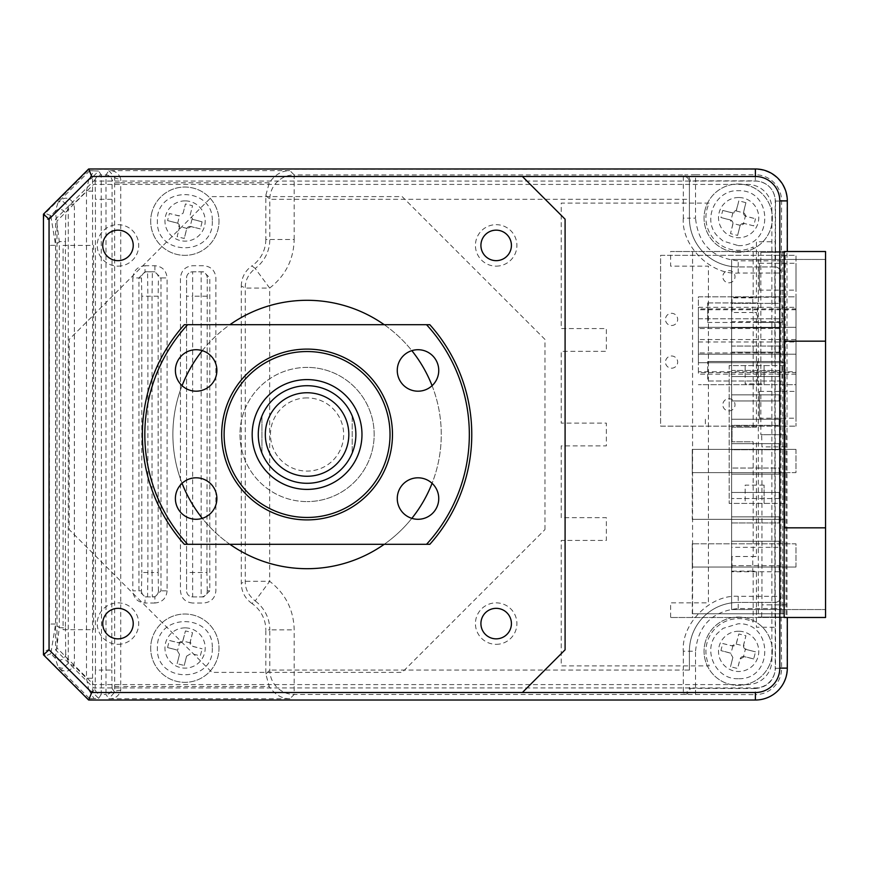 <?xml version="1.0" encoding="UTF-8"?>
<svg xmlns="http://www.w3.org/2000/svg" width="869" height="869" viewBox="0 0 869 869"><rect width="100%" height="100%" fill="white"/><g stroke="black" fill="none" stroke-linecap="round" stroke-linejoin="round"><path stroke-width="0.65" stroke-dasharray="4.34 3.26" d="M795.971 449.382L795.971 472.617L692.278 472.617L795.971 472.617L795.971 449.382L692.278 449.382L692.278 472.617L692.278 449.382L795.971 449.382M63.089 629.688L93.58 629.688L93.58 245.406L63.089 245.406L63.089 629.688M771.868 208.81L771.868 660.19A24.397 24.397 0 0 1 747.47 684.587L93.58 684.587L56.985 647.992L56.985 221.008L93.58 184.413L747.47 184.413A24.397 24.397 0 0 1 771.868 208.81M307.072 397.904A36.596 36.596 0 0 0 270.476 434.5A36.596 36.596 0 0 0 307.072 471.096A36.596 36.596 0 0 0 343.668 434.5A36.596 36.596 0 0 0 307.072 397.904M185.075 627.863A20.128 20.128 0 0 0 164.947 647.992A20.128 20.128 0 0 0 185.075 668.12A20.128 20.128 0 0 0 205.203 647.992A20.128 20.128 0 0 0 185.075 627.863M738.639 631.231A20.128 20.128 0 0 0 718.511 651.359A20.128 20.128 0 0 0 738.639 671.487A20.128 20.128 0 0 0 758.767 651.359A20.128 20.128 0 0 0 738.639 631.231M738.639 197.513A20.128 20.128 0 0 0 718.511 217.641A20.128 20.128 0 0 0 738.639 237.769A20.128 20.128 0 0 0 758.767 217.641A20.128 20.128 0 0 0 738.639 197.513M185.075 200.88A20.128 20.128 0 0 0 164.947 221.008A20.128 20.128 0 0 0 185.075 241.137A20.128 20.128 0 0 0 205.203 221.008A20.128 20.128 0 0 0 185.075 200.88M783.773 567.044L783.773 613.764L783.773 567.044L692.278 567.044L692.278 613.764L783.773 613.764L692.278 613.764M795.971 567.044L795.971 543.798L692.278 543.798L795.971 543.798L795.971 567.044L692.278 567.044L692.278 543.798L692.278 567.044L795.971 567.044M698.404 339.529L698.404 307.322L698.404 309.755L698.404 308.908L796.004 308.908L796.004 309.755L796.004 255.356L660.592 255.356L660.592 426.147L796.004 426.147L660.592 426.147L660.592 255.356L796.004 255.356L796.004 426.147L796.004 371.747L698.404 371.747L698.404 374.181L698.404 354.172L796.004 354.172L796.004 327.331L698.404 327.331L796.004 327.331L796.004 339.529L698.404 339.529L698.404 354.172L796.004 354.172L796.004 339.529M759.408 290.127L759.408 263.285L759.408 290.127L796.004 290.127L796.004 263.285L796.004 290.127M759.408 263.285L796.004 263.285M759.408 418.217L759.408 391.376L759.408 418.217L796.004 418.217L796.004 391.376L796.004 418.217M759.408 391.376L796.004 391.376M796.004 371.747L796.004 372.595L698.404 372.595L698.404 371.747M698.404 372.595L698.404 296.829L796.004 296.829L796.004 384.674L698.404 384.674L796.004 384.674L796.004 372.595M796.004 308.908L796.004 296.829L698.404 296.829L698.404 308.908M728.906 282.805A6.105 6.105 0 0 0 735.011 276.7A6.105 6.105 0 0 0 728.906 270.607A6.105 6.105 0 0 0 722.812 276.7A6.105 6.105 0 0 0 728.906 282.805M671.574 325.506A6.105 6.105 0 0 0 677.668 319.401A6.105 6.105 0 0 0 671.574 313.307A6.105 6.105 0 0 0 665.469 319.401A6.105 6.105 0 0 0 671.574 325.506M728.906 410.896A6.105 6.105 0 0 0 735.011 404.802A6.105 6.105 0 0 0 728.906 398.697A6.105 6.105 0 0 0 722.812 404.802A6.105 6.105 0 0 0 728.906 410.896M671.574 368.195A6.105 6.105 0 0 0 677.668 362.101A6.105 6.105 0 0 0 671.574 355.997A6.105 6.105 0 0 0 665.469 362.101A6.105 6.105 0 0 0 671.574 368.195M783.805 352.955L783.805 362.71L783.805 352.955L698.404 352.955L783.805 352.955M783.805 362.71L698.404 362.71L698.404 352.955L698.404 362.71L783.805 362.71M783.805 328.547L783.805 318.793L783.805 328.547L698.404 328.547L783.805 328.547M698.404 318.793L783.805 318.793L698.404 318.793L698.404 328.547L698.404 318.793M731.611 609.56L731.611 259.44L731.611 609.56L825.55 609.56L731.611 609.56M825.55 609.56L825.55 527.831L825.55 609.56M825.55 341.169L825.55 259.44L731.611 259.44L825.55 259.44L825.55 341.169L784.685 341.169L784.685 527.831L825.55 527.831M731.611 297.252L731.611 303.357L731.611 297.252L731.611 303.357L779.189 303.357L731.611 303.357L731.611 297.252L779.189 297.252L779.189 303.357L779.189 297.252M779.189 327.754L731.611 327.754L731.611 321.66L779.189 321.66L779.189 327.754L731.611 327.754L779.189 327.754L731.611 327.754L731.611 321.66M779.189 352.151L731.611 352.151L731.611 346.058L779.189 346.058L779.189 352.151L731.611 352.151L779.189 352.151L779.189 346.058L779.189 352.151L731.611 352.151L731.611 346.058L779.189 346.058M779.189 376.549L731.611 376.549L731.611 370.455L779.189 370.455L779.189 376.549L779.189 370.455L779.189 376.549L731.611 376.549L779.189 376.549L779.189 370.455L731.611 370.455L731.611 376.549L731.611 370.455L731.611 376.549L779.189 376.549M779.189 400.957L731.611 400.957L731.611 394.852L779.189 394.852L779.189 400.957L779.189 394.852L731.611 394.852L779.189 394.852L731.611 394.852L731.611 400.957L779.189 400.957L779.189 394.852L779.189 400.957L731.611 400.957L731.611 394.852L731.611 400.957M731.611 419.249L779.189 419.249L731.611 419.249L779.189 419.249L779.189 425.354L731.611 425.354L731.611 419.249L731.611 425.354L779.189 425.354L731.611 425.354L731.611 419.249L731.611 425.354L779.189 425.354L779.189 419.249L731.611 419.249M731.611 443.646L779.189 443.646L731.611 443.646L779.189 443.646L779.189 449.751L731.611 449.751L731.611 443.646L731.611 449.751L779.189 449.751L731.611 449.751L731.611 443.646L731.611 449.751L779.189 449.751L779.189 443.646L731.611 443.646M731.611 468.043L731.611 474.148L731.611 468.043L731.611 474.148L779.189 474.148L731.611 474.148L731.611 468.043L779.189 468.043L779.189 474.148L779.189 468.043L731.611 468.043L779.189 468.043L779.189 474.148L731.611 474.148L779.189 474.148L779.189 468.043M731.611 492.451L779.189 492.451L731.611 492.451L779.189 492.451L779.189 498.545L779.189 492.451L731.611 492.451L731.611 498.545L731.611 492.451M779.189 498.545L731.611 498.545L779.189 498.545L779.189 492.451L779.189 498.545M731.611 516.849L779.189 516.849L731.611 516.849L779.189 516.849L779.189 522.942L731.611 522.942L731.611 516.849L731.611 522.942L731.611 516.849L731.611 522.942L779.189 522.942L779.189 516.849L731.611 516.849M779.189 516.849L779.189 522.942M779.189 541.246L731.611 541.246L779.189 541.246L731.611 541.246L779.189 541.246L779.189 547.34L731.611 547.34L731.611 541.246L731.611 547.34M731.611 565.643L779.189 565.643L731.611 565.643L731.611 571.748L731.611 565.643M779.189 565.643L779.189 571.748L779.189 565.643M779.189 571.748L731.611 571.748M731.611 590.04L731.611 596.145L731.611 590.04M731.611 346.058L731.611 352.151L731.611 346.058M731.611 272.855L731.611 278.96L731.611 272.855M756.421 427.179L732.024 427.179L732.024 441.821L732.024 427.179L756.421 427.179L756.421 312.503L752.76 312.503L752.76 297.871L756.421 297.871L756.421 241.745L775.235 241.745L775.061 617.49L784.175 617.49L670.618 617.49L825.55 617.49L825.55 251.51L670.618 251.51L670.618 266.142L708.431 266.142L708.431 602.858L670.618 602.858L670.618 617.49M787.314 251.51L775.235 251.51L775.235 200.88A19.835 19.835 0 0 0 755.4 181.045L93.646 181.045L55.551 219.14L55.551 649.86L93.646 687.955L755.4 687.955A19.835 19.835 0 0 0 775.235 668.12L775.061 251.51L784.175 251.51L670.618 251.51M784.685 365.577L764.101 365.577L764.101 383.87L764.101 365.577L745.157 365.577L745.157 383.87L764.101 383.87M745.157 365.577L729.178 365.577L729.178 503.423L784.685 503.423M784.175 365.577L729.178 365.577L729.178 503.423L784.175 503.423M764.101 503.423L764.101 485.13L764.101 503.423M764.101 485.13L745.157 485.13L745.157 503.423M692.571 251.51L692.571 617.49M705.389 419.249L705.389 425.354L705.389 419.249M783.773 472.617L783.773 519.347L783.773 472.617L692.278 472.617L692.278 519.347L783.773 519.347L692.278 519.347M753.162 427.179L753.162 312.503L732.024 312.503L732.024 297.871L753.162 297.871L753.162 246.981A32.74 32.74 0 0 1 709.3 203.118L561.233 203.118L561.233 328.569L606.366 328.569L606.366 351.337L561.233 351.337L561.233 423.116L606.366 423.116L606.366 445.884L561.233 445.884L561.233 517.663L606.366 517.663L606.366 540.431L561.233 540.431L561.233 665.882L709.3 665.882A32.74 32.74 0 0 1 753.162 622.019L753.162 571.129L732.024 571.129L732.024 556.497L753.162 556.497L753.162 441.821L732.024 441.821L753.162 441.821M787.314 617.49L775.235 617.49L775.235 627.255L756.421 627.255L756.421 571.129L752.76 571.129L752.76 556.497L756.421 556.497L756.421 441.821M522.388 692.517L91.756 692.517L49.055 649.816L49.055 219.184L91.756 176.483L522.388 176.483L565.089 219.184L565.089 649.816L522.388 692.517L91.756 692.517L49.055 649.816L91.756 692.517L522.388 692.517L565.089 649.816L565.089 219.184L522.388 176.483L91.756 176.483L522.388 176.483L91.756 176.483L49.055 219.184L91.756 176.483L49.055 219.184L49.055 649.816L49.055 219.184L49.055 649.816L91.756 692.517L522.388 692.517L565.089 649.816L565.089 219.184L522.388 176.483M117.978 266.142A20.737 20.737 0 0 0 138.725 245.406A20.737 20.737 0 0 0 117.978 224.669A20.737 20.737 0 0 0 97.241 245.406A20.737 20.737 0 0 0 117.978 266.142M117.978 644.331A20.737 20.737 0 0 0 138.725 623.594A20.737 20.737 0 0 0 117.978 602.858A20.737 20.737 0 0 0 97.241 623.594A20.737 20.737 0 0 0 117.978 644.331M496.166 266.142A20.737 20.737 0 0 0 516.903 245.406A20.737 20.737 0 0 0 496.166 224.669A20.737 20.737 0 0 0 475.43 245.406A20.737 20.737 0 0 0 496.166 266.142M496.166 644.331A20.737 20.737 0 0 0 516.903 623.594A20.737 20.737 0 0 0 496.166 602.858A20.737 20.737 0 0 0 475.43 623.594A20.737 20.737 0 0 0 496.166 644.331M544.961 529.59L544.961 339.41L402.162 196.611L211.982 196.611L69.183 339.41L69.183 529.59L211.982 672.389L402.162 672.389L544.961 529.59M384.228 324.702A134.195 134.195 0 0 1 411.841 350.652M432.078 385.695A134.195 134.195 0 0 1 432.078 483.305M411.841 518.348A134.195 134.195 0 0 1 384.228 544.298M307.072 300.305A134.195 134.195 0 0 1 441.267 434.5A134.195 134.195 0 0 1 307.072 568.695A134.195 134.195 0 0 1 172.877 434.5A134.195 134.195 0 0 1 307.072 300.305M307.072 367.402A67.098 67.098 0 0 0 239.974 434.5A67.098 67.098 0 0 0 307.072 501.598A67.098 67.098 0 0 1 239.974 434.5A67.098 67.098 0 0 1 307.072 367.402A67.098 67.098 0 0 1 374.17 434.5A67.098 67.098 0 0 1 307.072 501.598A67.098 67.098 0 0 0 374.17 434.5A67.098 67.098 0 0 0 307.072 367.402M307.072 483.294A48.794 48.794 0 0 0 352.217 415.958A48.794 48.794 0 0 0 261.938 415.958A48.794 48.794 0 0 0 261.938 453.042L261.938 415.958L261.938 453.042A48.794 48.794 0 0 0 355.866 434.5A48.794 48.794 0 0 0 307.072 385.706A48.794 48.794 0 0 0 258.278 434.5A48.794 48.794 0 0 0 307.072 483.294A48.794 48.794 0 0 0 355.866 434.5A48.794 48.794 0 0 0 307.072 385.706A48.794 48.794 0 0 0 258.278 434.5A48.794 48.794 0 0 0 307.072 483.294M496.166 260.657A15.251 15.251 0 0 1 480.915 245.406A15.251 15.251 0 0 1 496.166 230.155A15.251 15.251 0 0 1 511.417 245.406A15.251 15.251 0 0 1 496.166 260.657M117.978 260.657A15.251 15.251 0 0 1 102.738 245.406A15.251 15.251 0 0 1 117.978 230.155A15.251 15.251 0 0 1 133.229 245.406A15.251 15.251 0 0 1 117.978 260.657M117.978 638.845A15.251 15.251 0 0 1 102.738 623.594A15.251 15.251 0 0 1 117.978 608.343A15.251 15.251 0 0 1 133.229 623.594A15.251 15.251 0 0 1 117.978 638.845M496.166 638.845A15.251 15.251 0 0 1 480.915 623.594A15.251 15.251 0 0 1 496.166 608.343A15.251 15.251 0 0 1 511.417 623.594A15.251 15.251 0 0 1 496.166 638.845M352.217 415.958L352.217 453.042L352.217 415.958M229.916 544.298A134.195 134.195 0 0 1 202.303 518.348M182.066 483.305A134.195 134.195 0 0 1 182.066 385.695M202.303 350.652A134.195 134.195 0 0 1 229.916 324.702M89.735 170.639L58.18 202.184L55.323 211.113L50.815 215.621L55.594 245.34L49.49 245.34L49.033 219.933A6.105 6.094 135 0 1 50.815 215.621L50.815 215.621A6.105 6.094 -67.5 0 0 49.022 219.933L43.45 217.619L45.231 213.307L89.203 169.346L89.735 170.639L93.993 170.845L88.768 179.47A6.105 2.553 -0.5 0 0 92.527 177.124L95.123 181.024L95.427 199.316L95.427 670.064L101.532 670.064L101.217 694.45A6.105 6.094 33.7 0 1 95.123 688.357L92.527 692.245A6.105 2.553 -179.5 0 0 88.768 689.91L93.993 698.535L98.621 698.35L92.527 692.245L92.57 678.233L86.476 678.233L73.811 665.578L74.376 661.896L74.376 207.474L73.811 203.802C69.466 196.959 64.252 196.416 58.18 202.184L62.307 200.978L67.999 205.638L68.282 207.474L68.282 661.896L67.999 663.742L62.307 668.402L58.18 667.186C64.263 672.954 69.466 672.421 73.811 665.578L67.999 663.742M49.49 245.34L49.49 624.04L55.594 624.04L59.32 627.766L59.32 241.604L55.323 211.113A6.105 6.094 -162.2 0 1 65.729 215.425L65.425 241.604L59.32 241.604L55.594 245.34L55.594 624.04L50.815 653.76L55.323 658.267L58.18 667.186L89.735 698.741L89.203 700.023L45.231 656.062L43.45 651.75L49.022 649.447A6.105 6.094 -112.5 0 0 50.815 653.76L45.231 656.062M68.282 661.896L65.729 653.955A6.105 6.094 -17.8 0 1 55.323 658.267L59.32 627.766L65.425 627.766L65.425 241.604M49.49 624.04L49.022 649.447M92.57 678.233L92.57 191.137L86.476 191.137L86.476 678.233L88.768 689.91M88.768 179.47L86.476 191.137L73.811 203.802L67.999 205.638M93.993 698.535L89.735 698.741M92.57 191.137L92.527 177.124L98.621 171.03L93.993 170.845M154.888 265.718L154.888 271.812L160.993 277.917L167.087 277.917L167.087 590.822L158.451 590.822L158.136 572.519L152.032 572.519L152.032 296.21L152.357 271.812L154.888 271.812L145.036 271.812L147.567 271.812L147.893 296.21L147.893 572.519L147.567 596.916L145.036 596.916L138.931 590.822L138.931 277.917L145.036 271.812L145.036 265.718L154.888 265.718C162.297 266.446 166.359 270.509 167.087 277.917M158.451 590.822A6.105 6.094 -90 0 1 152.357 596.916L152.032 572.519L141.788 572.519L141.473 590.822L132.838 590.822L132.838 277.917L141.473 277.917A6.105 6.094 90 0 1 147.567 271.812L152.357 271.812A6.105 6.094 -90 0 1 158.451 277.917L160.993 277.917L160.993 590.822L154.888 596.916L147.567 596.916A6.105 6.094 90 0 1 141.473 590.822M167.087 590.822C166.359 598.23 162.297 602.293 154.888 603.021L154.888 596.916L145.036 596.916L145.036 603.021C137.628 602.293 133.565 598.23 132.838 590.822M120.748 690.312A6.105 1.879 179.7 0 0 114.654 692.191L108.853 698.741C114.914 698.969 118.879 696.167 120.748 690.312L120.737 686.543L269.271 686.543L265.816 674.04L265.816 629.884L269.803 629.884A35.977 35.977 0 0 0 255.182 600.935L251.901 603.477A32.001 32.001 0 0 1 265.816 629.884M114.632 182.827L114.654 692.191L112.09 688.357A6.105 6.094 -33.7 0 1 105.985 694.45L105.985 174.93A6.105 6.094 -146.3 0 1 112.09 181.024L114.654 177.178A6.105 1.879 0.3 0 0 120.748 179.068C118.879 173.213 114.914 170.4 108.853 170.639L114.654 177.178L114.632 182.827L120.737 182.827L120.748 179.068M95.123 181.024A6.105 6.094 146.3 0 1 101.217 174.93L101.532 670.064L111.775 670.064L112.09 181.024M251.901 603.477C245.058 598.513 241.517 591.8 241.3 583.36L241.3 286.02L245.275 288.063L269.672 288.063L255.182 268.445A35.977 35.977 0 0 0 269.803 239.496L265.816 239.496L265.816 195.34L269.271 182.827C274.93 174.691 281.806 170.628 289.898 170.639L108.853 170.639L105.985 174.93L101.217 174.93L98.621 171.03M241.3 286.02C241.528 277.559 245.069 270.846 251.901 265.892L255.182 268.445C248.36 274.115 245.058 280.665 245.275 288.063L245.275 581.307C245.058 588.715 248.36 595.254 255.182 600.935L269.672 581.307L245.275 581.307L241.3 583.36M265.816 239.496A32.001 32.001 0 0 1 251.901 265.892M98.621 698.35L101.217 694.45L105.985 694.45L108.853 698.741L289.898 698.741L294.189 694.45L294.189 629.884C293.679 609.821 285.499 593.636 269.672 581.307L269.672 288.063C285.499 275.745 293.679 259.559 294.189 239.496L269.803 239.496L269.803 199.316A24.397 24.386 135 0 1 294.189 174.93L289.898 170.639M192.657 603.021C185.293 602.26 181.23 598.198 180.459 590.822L180.459 277.917C181.219 270.541 185.293 266.479 192.657 265.718L203.683 265.718C211.058 266.479 215.121 270.541 215.892 277.917L215.892 590.822C215.132 598.187 211.058 602.26 203.683 603.021L192.657 603.021M212.286 221.193C213.839 256.594 155.844 256.605 157.398 221.193C155.844 185.792 213.839 185.792 212.286 221.193M212.286 648.176C213.839 683.577 155.844 683.588 157.398 648.176C155.844 612.775 213.839 612.775 212.286 648.176M289.898 698.741C281.828 698.763 274.952 694.689 269.271 686.543M689.41 670.064L689.41 651.229L689.41 670.064L683.316 670.064L683.316 693.06L684.685 694.45L294.189 694.45A24.397 24.386 45 0 1 269.803 670.064L269.803 629.884L294.189 629.884M683.316 693.06A6.105 5.746 180 0 0 689.41 687.314L690.095 688.357A6.105 5.41 -87.1 0 1 684.685 694.45L755.291 694.624L755.291 700.023M690.095 688.357L755.291 688.53L755.291 694.624A26.32 26.32 0 0 0 781.6 668.304L780.959 596.33A6.105 6.094 -90 0 1 774.866 602.434L738.205 602.434A48.794 48.794 0 0 0 689.41 651.229A48.794 48.794 0 0 1 738.205 602.434L775.191 602.434L774.866 596.33L738.205 596.33C710.679 594.157 681.144 623.692 683.316 651.229L695.515 651.229C698.176 625.43 712.417 611.2 738.205 608.528L775.506 608.528L775.191 602.434A6.105 6.094 90 0 0 781.285 596.33M781.926 381.013L707.714 381.013L707.714 361.493L707.714 381.013L781.926 381.013L781.926 361.493L707.714 361.493L781.926 361.493M757.518 381.013L757.518 361.493M757.518 302.933L706.486 302.933L757.518 302.933L757.518 322.453L781.926 322.453L781.926 302.933M89.203 169.346L755.291 169.346A31.718 31.718 0 0 1 787.01 201.065L787.01 668.304A31.718 31.718 0 0 1 755.4 700.023M755.291 169.346L755.291 174.756L695.515 174.756L695.515 180.85L690.095 181.024L689.41 182.066L689.41 218.152L689.41 182.066A6.105 5.746 180 0 0 683.316 176.309L683.316 218.152L689.41 218.152A48.794 48.794 0 0 0 738.205 266.946A48.794 48.794 0 0 1 689.41 218.152L695.515 218.152L695.515 180.85L755.291 180.85C767.479 182.132 774.225 188.877 775.506 201.065L787.01 201.065M683.316 218.152C681.144 245.677 710.668 275.212 738.205 273.04L774.866 273.04L775.191 266.946L738.205 266.946L774.866 266.946A6.105 6.094 -90 0 1 780.959 273.04L781.285 273.04A6.105 6.094 90 0 0 775.191 266.946L775.506 260.841L738.205 260.841C712.417 258.18 698.176 243.95 695.515 218.152M738.205 245.601C773.616 247.144 773.616 189.149 738.205 190.702C715.687 189.54 701.826 219.651 717.37 236.01L723.041 241.028L738.205 245.601M695.515 174.756L684.685 174.93A6.105 5.41 -92.9 0 1 690.095 181.024M294.189 239.496L294.189 174.93L684.685 174.93L683.316 176.309M757.518 322.453L706.486 322.453L707.714 322.453L707.714 302.933L707.714 322.453L781.926 322.453M738.205 678.678C715.687 679.84 701.826 649.719 717.37 633.371L723.041 628.352L738.205 623.779C773.616 622.226 773.616 680.231 738.205 678.678M786.043 434.685L760.842 434.685L760.842 252.303L785.25 252.303L758.322 252.303L758.322 617.066L786.043 617.066L786.043 434.685L761.646 434.685L761.961 446.883L786.369 446.883M785.25 434.685L785.25 252.303M786.369 604.867L761.961 604.867L761.961 446.883M761.961 604.867L761.646 617.066M782.73 252.303L782.73 617.066L758.322 617.066M782.73 617.066L786.043 617.066M209.787 590.822L207.256 590.822A6.105 6.094 -90 0 1 201.152 596.916L201.152 271.812L203.683 271.812L209.787 277.917L209.787 590.822L203.683 596.916L192.657 596.916A6.105 6.105 0 0 1 186.563 590.822L186.563 277.917A6.105 6.105 0 0 1 192.657 271.812L201.152 271.812A6.105 6.094 -90 0 1 207.256 277.917L209.787 277.917M203.683 596.916L192.657 596.916A6.105 6.105 0 0 1 186.563 590.822L186.563 277.917A6.105 6.105 0 0 1 192.657 271.812L203.683 271.812M202.086 221.801L192.842 219.455L190.192 215.001L192.538 205.757A59.211 29.611 14.2 0 0 189.007 204.802A59.211 29.611 14.2 0 0 185.445 203.954L183.098 213.198L178.645 215.849L169.401 213.502A59.211 29.611 -75.8 0 0 167.598 220.596L176.841 222.942L179.492 227.396L177.146 236.64A59.211 29.611 -165.8 0 0 180.676 237.595A59.211 29.611 -165.8 0 0 184.239 238.443L186.585 229.188L191.039 226.548L200.283 228.895A59.211 29.611 104.2 0 0 202.086 221.801L192.038 219.14L190.181 226.429A3.661 3.661 0 0 0 186.9 228.395L184.239 238.443M151.738 212.786A34.163 34.163 0 0 0 176.429 254.302A34.163 34.163 0 0 0 217.945 229.601A34.163 34.163 0 0 0 193.244 188.084A34.163 34.163 0 0 0 151.738 212.786A34.163 34.163 0 0 0 176.429 254.302A34.163 34.163 0 0 0 217.945 229.601A34.163 34.163 0 0 0 193.244 188.084A34.163 34.163 0 0 0 151.738 212.786M183.098 213.198L185.445 203.954M190.181 226.429L200.283 228.895M186.9 228.395L179.601 226.537L177.146 236.64M179.601 226.537A3.661 3.661 0 0 0 177.645 223.246L167.598 220.596M177.645 223.246L179.503 215.957L169.401 213.502M190.192 215.001L192.538 205.757M192.538 632.741L190.083 642.832A3.661 3.661 0 0 0 192.038 646.123L202.086 648.785L192.842 646.427L190.192 641.985L192.538 632.741A59.211 29.611 14.2 0 0 189.007 631.785A59.211 29.611 14.2 0 0 185.445 630.937L183.098 640.181L178.645 642.832L169.401 640.486A59.211 29.611 -75.8 0 0 167.598 647.579L176.841 649.925L179.492 654.368L177.146 663.623A59.211 29.611 -165.8 0 0 180.676 664.579A59.211 29.611 -165.8 0 0 184.239 665.426L186.585 656.171L184.239 665.426M151.738 639.769A34.163 34.163 0 0 0 176.429 681.285A34.163 34.163 0 0 0 217.945 656.584A34.163 34.163 0 0 0 193.244 615.067A34.163 34.163 0 0 0 151.738 639.769A34.163 34.163 0 0 0 176.429 681.285A34.163 34.163 0 0 0 217.945 656.584A34.163 34.163 0 0 0 193.244 615.067A34.163 34.163 0 0 0 151.738 639.769M190.083 642.832L182.783 640.985L185.445 630.937M179.492 654.368L177.146 663.623M186.585 656.171L191.039 653.531L200.283 655.878A59.211 29.611 104.2 0 0 202.086 648.785M167.598 647.579L177.645 650.229L179.503 642.941L169.401 640.486M179.503 642.941A3.661 3.661 0 0 0 182.783 640.985M743.549 223.387A3.661 3.661 0 0 0 740.258 225.343L739.953 226.146L744.407 223.496L743.549 223.387L745.406 216.099L755.454 218.749L746.199 216.403L743.56 211.949L745.906 202.705A59.211 29.611 14.2 0 0 742.376 201.749A59.211 29.611 14.2 0 0 738.813 200.902L736.467 210.157L732.013 212.796L722.769 210.45A59.211 29.611 -75.8 0 0 720.966 217.543L730.21 219.89L732.86 224.343L730.514 233.587A59.211 29.611 -165.8 0 0 734.044 234.543A59.211 29.611 -165.8 0 0 737.607 235.39L739.953 226.146L737.607 235.39M705.107 209.744A34.163 34.163 0 0 0 729.797 251.25A34.163 34.163 0 0 0 771.314 226.559A34.163 34.163 0 0 0 746.612 185.043A34.163 34.163 0 0 0 705.107 209.744A34.163 34.163 0 0 0 729.797 251.25A34.163 34.163 0 0 0 771.314 226.559A34.163 34.163 0 0 0 746.612 185.043A34.163 34.163 0 0 0 705.107 209.744M753.651 225.842L744.407 223.496L753.651 225.842A59.211 29.611 104.2 0 0 755.454 218.749M740.258 225.343L732.969 223.485L730.514 233.587M732.969 223.485A3.661 3.661 0 0 0 731.014 220.205L720.966 217.543M722.769 210.45L732.871 212.916A3.661 3.661 0 0 0 736.152 210.95L738.813 200.902M732.871 212.916L731.014 220.205M736.152 210.95L743.44 212.807L745.906 202.705M743.44 212.807A3.661 3.661 0 0 0 745.406 216.099M753.651 658.93L743.549 656.464L745.406 649.176L746.199 649.48L743.56 645.037L745.906 635.782A59.211 29.611 14.2 0 0 742.376 634.826A59.211 29.611 14.2 0 0 738.813 633.99L736.467 643.234L732.013 645.884L722.769 643.527A59.211 29.611 -75.8 0 0 720.966 650.62L730.21 652.977L732.86 657.42L730.514 666.664A59.211 29.611 -165.8 0 0 734.044 667.62A59.211 29.611 -165.8 0 0 737.607 668.467L739.953 659.223L744.407 656.573L753.651 658.93A59.211 29.611 104.2 0 0 755.454 651.826L746.199 649.48L755.454 651.826M705.107 642.821A34.163 34.163 0 0 0 729.797 684.337A34.163 34.163 0 0 0 771.314 659.636A34.163 34.163 0 0 0 746.612 618.12A34.163 34.163 0 0 0 705.107 642.821A34.163 34.163 0 0 0 729.797 684.337A34.163 34.163 0 0 0 771.314 659.636A34.163 34.163 0 0 0 746.612 618.12A34.163 34.163 0 0 0 705.107 642.821M722.769 643.527L732.871 645.993A3.661 3.661 0 0 0 736.152 644.038L738.813 633.99M743.549 656.464A3.661 3.661 0 0 0 740.258 658.42L737.607 668.467M732.86 657.42L730.514 666.664M732.871 645.993L731.014 653.282L720.966 650.62M736.152 644.038L743.44 645.884L745.906 635.782M743.44 645.884A3.661 3.661 0 0 0 745.406 649.176M258.278 434.5A48.794 48.794 0 0 1 307.072 385.706A48.794 48.794 0 0 1 355.866 434.5A48.794 48.794 0 0 1 307.072 483.294A48.794 48.794 0 0 1 258.278 434.5M196.144 349.718A20.737 20.737 0 0 0 175.397 370.455A20.737 20.737 0 0 0 196.144 391.191A20.737 20.737 0 0 0 216.881 370.455A20.737 20.737 0 0 0 196.144 349.718M196.144 477.809A20.737 20.737 0 0 0 175.397 498.545A20.737 20.737 0 0 0 196.144 519.282A20.737 20.737 0 0 0 216.881 498.545A20.737 20.737 0 0 0 196.144 477.809M418.011 477.809A20.737 20.737 0 0 0 397.263 498.545A20.737 20.737 0 0 0 418.011 519.282A20.737 20.737 0 0 0 438.747 498.545A20.737 20.737 0 0 0 418.011 477.809M418.011 349.718A20.737 20.737 0 0 0 397.263 370.455A20.737 20.737 0 0 0 418.011 391.191A20.737 20.737 0 0 0 438.747 370.455A20.737 20.737 0 0 0 418.011 349.718M307.072 349.099A85.401 85.401 0 0 1 392.473 434.5A85.401 85.401 0 0 1 307.072 519.901A85.401 85.401 0 0 1 221.682 434.5A85.401 85.401 0 0 1 307.072 349.099M187.617 544.298A162.253 162.253 0 0 1 187.617 324.702L184.315 324.702A164.697 164.697 0 0 0 184.315 544.298L429.829 544.298A164.697 164.697 0 0 0 429.829 324.702L426.538 324.702A162.253 162.253 0 0 1 426.538 544.298M307.072 489.399A54.899 54.899 0 0 0 361.971 434.5A54.899 54.899 0 0 0 307.072 379.601A54.899 54.899 0 0 0 252.173 434.5A54.899 54.899 0 0 0 307.072 489.399M426.538 324.702L187.617 324.702M796.004 374.181L698.404 374.181M698.404 307.322L796.004 307.322M698.404 341.973L796.004 341.973M50.815 215.621L45.231 213.307M95.427 670.064L95.123 688.357M65.729 653.955L65.425 627.766M68.282 207.474L65.729 215.425M695.515 694.624L695.515 651.229M154.888 603.021L145.036 603.021M132.838 277.917C133.565 270.509 137.628 266.446 145.036 265.718M141.473 277.917L141.788 296.21L158.136 296.21L158.451 277.917M141.788 296.21L141.788 572.519M158.136 572.519L158.136 296.21M114.632 686.543L120.737 686.543L120.737 182.827L269.271 182.827M112.09 688.357L111.775 670.064M111.775 199.316L95.427 199.316M265.816 195.34L269.803 199.316L689.41 199.316M683.316 651.229L683.316 670.064L269.803 670.064L265.816 674.04M781.285 273.04L781.6 201.065A26.32 26.32 0 0 0 755.291 174.756L755.291 180.85M738.205 273.04L738.205 266.946A48.794 48.794 0 0 1 689.41 218.152A48.794 48.794 0 0 0 738.205 266.946L738.205 260.841M781.6 260.841L775.506 260.841L775.506 201.065M774.866 302.933L774.866 273.04L780.959 273.04L780.959 302.933M774.866 322.453L774.866 361.493M780.959 322.453L780.959 361.493M774.866 381.013L774.866 596.33L780.959 596.33L780.959 381.013M787.01 668.304L775.506 668.304L775.506 608.528L781.6 608.528M755.291 688.53C767.479 687.238 774.225 680.503 775.506 668.304M738.205 608.528L738.205 602.434A48.794 48.794 0 0 0 689.41 651.229M738.205 596.33L738.205 602.434M207.256 590.822L206.931 572.519L192.657 572.519L192.657 596.916M206.931 572.519L207.256 277.917M206.931 296.21L192.657 296.21L192.657 572.519L186.563 572.519M186.563 277.917A6.105 6.105 0 0 1 192.657 271.812L192.657 296.21L186.563 296.21M796.004 309.755L698.404 309.755"/><path stroke-width="1.3" d="M784.175 503.423L784.685 527.831L825.55 527.831L825.55 341.169L784.685 341.169L784.175 365.577M825.55 527.831L825.55 617.49L784.175 617.49L784.175 251.51L787.314 251.51L787.314 200.88A31.903 31.903 0 0 0 755.4 168.977L755.4 176.483A24.397 24.397 0 0 1 779.797 200.88L779.797 668.12A24.397 24.397 0 0 1 755.4 692.517L522.388 692.517L565.089 649.816L565.089 219.184L522.388 176.483L755.4 176.483M825.55 341.169L825.55 251.51L784.175 251.51M784.685 503.423L784.685 365.577M49.055 219.184L43.45 214.165L88.638 168.977L91.756 176.483L49.055 219.184L49.055 649.816L91.756 692.517L88.638 700.023L755.4 700.023A31.903 31.903 0 0 0 787.314 668.12L779.797 668.12M49.055 649.816L43.45 654.835L88.638 700.023M43.45 654.835L43.45 214.165M88.638 168.977L755.4 168.977M784.175 617.49L787.314 617.49L787.314 668.12M229.916 324.702A134.195 134.195 0 0 1 384.228 324.702M411.841 350.652A134.195 134.195 0 0 1 432.078 385.695M432.078 483.305A134.195 134.195 0 0 1 411.841 518.348M384.228 544.298A134.195 134.195 0 0 1 229.916 544.298M496.166 260.657A15.251 15.251 0 0 1 480.915 245.406A15.251 15.251 0 0 1 496.166 230.155A15.251 15.251 0 0 1 511.417 245.406A15.251 15.251 0 0 1 496.166 260.657M117.978 260.657A15.251 15.251 0 0 1 102.738 245.406A15.251 15.251 0 0 1 117.978 230.155A15.251 15.251 0 0 1 133.229 245.406A15.251 15.251 0 0 1 117.978 260.657M117.978 638.845A15.251 15.251 0 0 1 102.738 623.594A15.251 15.251 0 0 1 117.978 608.343A15.251 15.251 0 0 1 133.229 623.594A15.251 15.251 0 0 1 117.978 638.845M496.166 638.845A15.251 15.251 0 0 1 480.915 623.594A15.251 15.251 0 0 1 496.166 608.343A15.251 15.251 0 0 1 511.417 623.594A15.251 15.251 0 0 1 496.166 638.845M202.303 518.348A134.195 134.195 0 0 1 182.066 483.305M182.066 385.695A134.195 134.195 0 0 1 202.303 350.652M91.756 692.517L522.388 692.517M522.388 176.483L91.756 176.483M43.45 651.75L43.45 217.619M755.4 692.517L755.4 700.023A31.718 31.718 0 0 1 755.291 700.023L89.203 700.023M258.278 434.5A48.794 48.794 0 0 1 307.072 385.706A48.794 48.794 0 0 1 355.866 434.5A48.794 48.794 0 0 1 307.072 483.294A48.794 48.794 0 0 1 258.278 434.5M348.827 434.5A41.755 41.755 0 0 0 307.072 392.745A41.755 41.755 0 0 0 265.317 434.5A41.755 41.755 0 0 0 307.072 476.255A41.755 41.755 0 0 0 348.827 434.5M196.144 349.718A20.737 20.737 0 0 0 175.397 370.455A20.737 20.737 0 0 0 196.144 391.191A20.737 20.737 0 0 0 216.881 370.455A20.737 20.737 0 0 0 196.144 349.718M196.144 477.809A20.737 20.737 0 0 0 175.397 498.545A20.737 20.737 0 0 0 196.144 519.282A20.737 20.737 0 0 0 216.881 498.545A20.737 20.737 0 0 0 196.144 477.809M418.011 477.809A20.737 20.737 0 0 0 397.263 498.545A20.737 20.737 0 0 0 418.011 519.282A20.737 20.737 0 0 0 438.747 498.545A20.737 20.737 0 0 0 418.011 477.809M418.011 349.718A20.737 20.737 0 0 0 397.263 370.455A20.737 20.737 0 0 0 418.011 391.191A20.737 20.737 0 0 0 438.747 370.455A20.737 20.737 0 0 0 418.011 349.718M307.072 349.099A85.401 85.401 0 0 1 392.473 434.5A85.401 85.401 0 0 1 307.072 519.901A85.401 85.401 0 0 1 221.682 434.5A85.401 85.401 0 0 1 307.072 349.099M307.072 517.457A82.957 82.957 0 0 0 390.029 434.5A82.957 82.957 0 0 0 307.072 351.543A82.957 82.957 0 0 0 224.115 434.5A82.957 82.957 0 0 0 307.072 517.457M307.072 489.399A54.899 54.899 0 0 1 252.173 434.5A54.899 54.899 0 0 1 307.072 379.601A54.899 54.899 0 0 1 361.971 434.5A54.899 54.899 0 0 1 307.072 489.399M184.978 544.298L184.315 544.298A164.697 164.697 0 0 1 184.315 324.702L187.617 324.702A162.253 162.253 0 0 0 187.617 544.298L426.538 544.298A162.253 162.253 0 0 0 426.538 324.702L187.617 324.702M184.315 544.298L187.617 544.298M426.538 544.298L429.829 544.298A164.697 164.697 0 0 0 429.829 324.702L426.538 324.702M779.797 200.88L787.314 200.88"/></g></svg>
